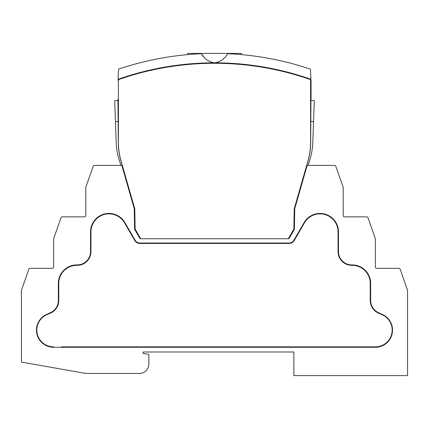 <?xml version="1.0" encoding="UTF-8"?>
<svg xmlns="http://www.w3.org/2000/svg" width="429" height="429" viewBox="0 0 429 429"><rect width="100%" height="100%" fill="white"/><g stroke="black" fill="none" stroke-linecap="round" stroke-linejoin="round"><path stroke-width="0.64" d="M143.168 351.995L293.865 351.995L293.865 375.589L407.55 375.589L407.55 290.438A1.287 1.287 0 0 0 407.475 290.009L400.134 269.197A1.287 1.287 0 0 0 398.916 268.339L376.662 268.339A1.287 1.287 0 0 1 375.375 267.053L375.375 238.958A1.287 1.287 0 0 0 375.3 238.529L367.959 217.718A1.287 1.287 0 0 0 366.741 216.859L344.487 216.859A1.287 1.287 0 0 1 343.2 215.572L343.2 187.478A1.287 1.287 0 0 0 343.125 187.049L335.784 166.238A1.287 1.287 0 0 0 334.566 165.379L308.135 165.379A1.287 1.287 0 0 0 306.896 166.313L294.787 208.542A1.287 1.287 0 0 0 294.739 208.875L294.385 228.968A1.287 1.287 0 0 1 294.214 229.59L289.302 238.095A1.287 1.287 0 0 1 288.186 238.738L140.814 238.738A1.287 1.287 0 0 1 139.698 238.095L134.786 229.59A1.287 1.287 0 0 1 134.615 228.968L134.261 208.875A1.287 1.287 0 0 0 134.213 208.542L122.104 166.313A1.287 1.287 0 0 0 120.865 165.379L94.434 165.379A1.287 1.287 0 0 0 93.216 166.238L85.875 187.049A1.287 1.287 0 0 0 85.8 187.478L85.8 215.572A1.287 1.287 0 0 1 84.513 216.859L62.259 216.859A1.287 1.287 0 0 0 61.041 217.718L53.7 238.529A1.287 1.287 0 0 0 53.625 238.958L53.625 267.053A1.287 1.287 0 0 1 52.338 268.339L30.084 268.339A1.287 1.287 0 0 0 28.866 269.197L21.525 290.009A1.287 1.287 0 0 0 21.45 290.438L21.45 362.097L85.8 373.445L139.425 373.445A9.438 9.438 0 0 0 148.863 364.006L148.863 354.66L148.236 354.172L143.168 353.458L143.168 351.995M351.78 264.908L352.209 264.908L351.78 264.908A13.299 13.299 0 0 1 338.481 251.608L338.481 231.874A18.447 18.447 0 0 0 304.059 222.651L293.903 240.24A5.577 5.577 0 0 1 289.071 243.029L139.929 243.029A5.577 5.577 0 0 1 135.097 240.24L124.941 222.651A18.447 18.447 0 0 0 90.519 231.874L90.519 251.608A13.299 13.299 0 0 1 77.22 264.908L76.791 264.908A18.447 18.447 0 0 0 58.344 283.354L58.344 300.514A13.299 13.299 0 0 1 50.654 312.575L46.391 314.554A17.16 17.16 0 0 0 53.625 347.276L375.375 347.276A17.16 17.16 0 0 0 382.609 314.554L378.346 312.575L382.609 314.554M352.209 264.908A18.447 18.447 0 0 1 370.656 283.354L370.656 300.514A13.299 13.299 0 0 0 378.346 312.575M400.134 269.197L407.475 290.009M375.375 267.053A1.287 1.287 0 0 0 376.662 268.339L398.916 268.339M367.959 217.718L375.3 238.529M343.2 215.572A1.287 1.287 0 0 0 344.487 216.859L366.741 216.859M335.784 166.238L343.125 187.049M312.312 165.379L334.566 165.379M116.688 165.379L94.434 165.379M93.216 166.238L85.875 187.049M84.513 216.859L62.259 216.859M61.041 217.718L53.7 238.529M52.338 268.339L30.084 268.339M28.866 269.197L21.525 290.009M21.45 326.684L21.45 327.027M58.344 291.162L58.344 300.514M90.519 239.682L90.519 251.608M137.73 234.69L137.741 233.784L140.589 238.717A1.287 1.287 0 0 1 139.698 238.095A1.287 1.287 0 0 0 140.589 238.717L135.038 229.107L134.701 208.869L120.951 160.918A67.862 67.862 0 0 1 118.324 142.213L117.937 99.313M338.481 251.608L338.481 239.682M370.656 300.514L370.656 291.162M61.347 346.846L375.375 346.846A16.785 16.785 0 0 0 382.073 314.666L378.475 313.1A13.728 13.728 0 0 1 370.227 300.514L370.227 283.354A18.018 18.018 0 0 0 352.209 265.337L351.78 265.337A13.728 13.728 0 0 1 338.052 251.608L338.052 231.874A18.018 18.018 0 0 0 304.429 222.866L294.273 240.454A6.006 6.006 0 0 1 289.071 243.458L139.929 243.458A6.006 6.006 0 0 1 134.727 240.454A6.006 6.006 0 0 0 139.929 243.458M53.625 346.846A16.785 16.785 0 0 1 46.927 314.666L50.525 313.1A13.728 13.728 0 0 0 58.773 300.514L58.773 283.354A18.018 18.018 0 0 1 76.791 265.337L77.22 265.337A13.728 13.728 0 0 0 90.948 251.608L90.948 231.874A18.018 18.018 0 0 1 124.571 222.866L134.727 240.454M367.653 346.846L375.375 346.846M77.22 265.337A13.728 13.728 0 0 0 90.948 251.608L90.948 231.874M50.525 313.1A13.728 13.728 0 0 0 58.773 300.514L58.773 283.354M294.273 240.454A6.006 6.006 0 0 1 289.071 243.458M351.78 265.337A13.728 13.728 0 0 1 338.052 251.608L338.052 231.874M378.475 313.1A13.728 13.728 0 0 1 370.227 300.514L370.227 283.354M187.688 54.612L187.688 53.41L241.312 53.41L241.312 54.612M227.627 53.7C245.619 54.837 245.619 54.837 227.627 53.7A300.3 300.3 0 0 1 310.43 69.144L310.966 79.301A290.873 290.873 0 0 0 214.5 62.838C220.393 61.894 224.769 58.848 227.627 53.7M118.57 69.144A300.3 300.3 0 0 1 201.373 53.7C204.236 58.853 208.612 61.899 214.5 62.838A290.873 290.873 0 0 0 118.034 79.301L118.57 69.144M203.807 56.923L201.491 53.866M310.939 100.504L314.269 100.622L312.816 142.213A67.782 67.782 0 0 1 309.722 160.232L308.097 165.379M117.937 80.298L118.404 79.638A290.433 290.433 0 0 1 310.596 79.638L311.063 80.298L310.676 142.213A67.862 67.862 0 0 1 308.049 160.918L294.299 208.869L293.962 229.107L288.411 238.717L291.859 232.749L291.859 233.671M295.265 238.738L294.771 238.738M299.732 230.142L299.699 231.059M129.301 231.059L129.268 230.142M120.903 165.379L119.278 160.232A67.782 67.782 0 0 1 116.184 142.213L114.731 100.622L118.061 100.504L118.029 99.989M134.229 238.738L133.735 238.738M311.063 80.298L311.063 99.313M310.596 79.638L310.596 142.213A67.782 67.782 0 0 1 307.968 160.896L294.219 208.859L293.865 229.081L288.288 238.738L140.712 238.738L135.135 229.081L134.781 208.859L121.032 160.896A67.782 67.782 0 0 1 118.404 142.213L118.404 79.638M310.676 121.53L313.535 121.632M118.324 121.53L115.465 121.632"/></g></svg>
